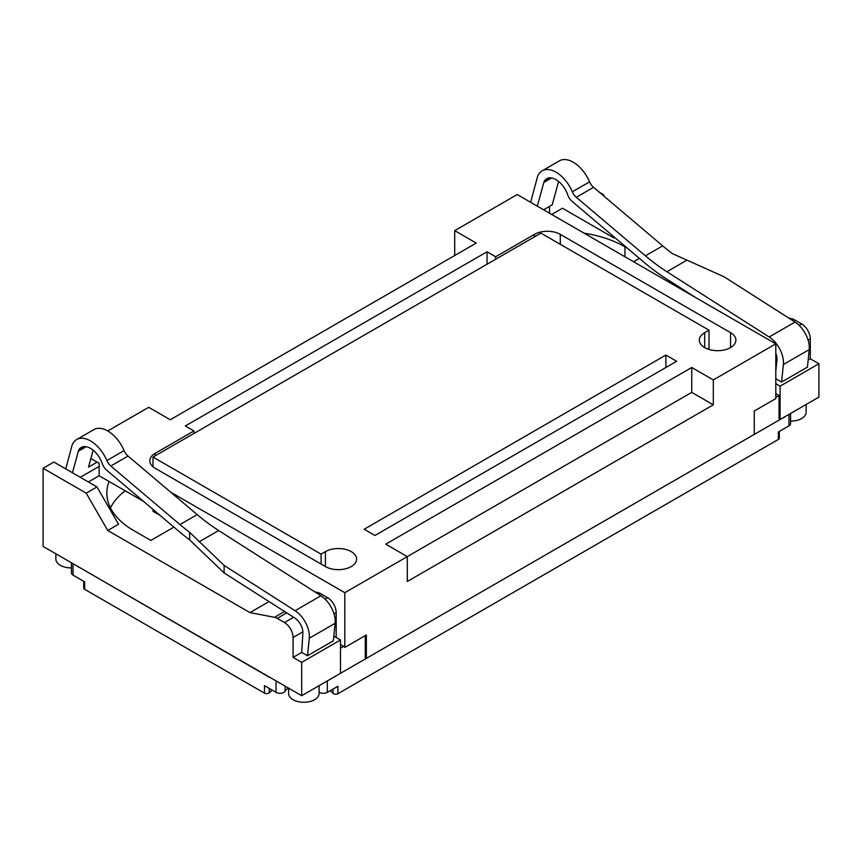<?xml version="1.0" encoding="UTF-8"?>
<svg xmlns="http://www.w3.org/2000/svg" width="862" height="862" viewBox="0 0 862 862"><rect width="100%" height="100%" fill="white"/><g stroke="black" fill="none" stroke-linecap="round" stroke-linejoin="round"><path stroke-width="1.29" d="M775.8 397.36L779.032 395.486L775.8 393.622M589.586 181.86L572.346 191.817A9.148 5.28 -120 0 0 576.29 197.279L645.433 255.831A173.715 100.294 60 0 0 666.897 271.735L769.173 336.999A21.334 12.316 -120 0 1 783.375 364.518L809.235 349.584A21.334 12.316 -120 0 0 795.033 322.065L724.08 276.788L672.36 253.611A173.715 100.294 60 0 1 662.673 245.875L593.53 187.323A9.148 5.28 60 0 1 589.586 181.86A27.649 15.958 -120 0 0 559.406 160.838L542.166 170.795A27.649 15.958 -120 0 0 537.198 177.68M775.8 353.151A12.187 7.036 60 0 1 776.942 359.982L775.8 371.231M549.342 177.884L544.719 180.546A18.501 10.678 60 0 1 546.734 178.703A18.501 10.678 60 0 1 567.746 194.887A9.148 5.28 -120 0 0 572.088 201.385L643.968 262.253A182.863 105.573 -120 0 0 666.552 278.986L696.065 297.821M544.719 180.546A12.187 7.036 -120 0 0 543.836 182.464L537.328 206.18M543.599 209.789L552.219 204.822L558.619 181.451M572.346 191.817A27.649 15.958 -120 0 0 542.166 170.795M809.235 349.584L807.446 367.104L781.586 382.038L775.8 378.698M783.375 364.518L781.586 382.038M790.562 421.087A15.236 8.792 0 0 0 806.121 412.284L806.121 404.483M530.636 202.311L537.231 177.712M602.613 195.017L603.4 194.553L604.671 196.762M614.929 237.664L614.175 238.106L612.957 235.994M614.175 238.106L562.455 208.238L551.68 214.466M788.945 318.186L791.715 318.714A12.187 7.036 60 0 1 794.441 319.78L801.66 323.95A12.187 7.036 60 0 1 810.28 338.885L808.103 340.134M627.417 248.234L624.95 246.812A91.426 52.787 0 0 0 584.08 233.171M639.399 258.374L633.57 261.736M808.168 360.004L810.28 358.786L818.9 363.764L780.11 386.154L775.8 383.665M779.291 431.42L779.291 438.155A3.049 1.756 180 0 1 778.408 439.404L778.408 431.937L788.956 425.839A5.484 3.168 0 0 0 790.562 423.598L790.562 413.469M779.032 395.486L779.032 418.878L780.11 419.503L780.11 386.154M780.11 419.503L818.9 397.113L818.9 363.764M810.28 358.786L810.28 338.885M560.3 234.367L730.545 332.657A18.285 10.559 180 0 1 735.9 340.124A18.285 10.559 180 0 1 717.615 350.683A18.285 10.559 180 0 1 699.33 340.124A18.285 10.559 180 0 1 704.685 332.657L708.995 330.168L540.905 233.128L153.005 457.075L321.095 554.126L325.405 551.637A18.285 10.559 180 0 1 345.328 549.342A18.285 10.559 180 0 1 356.62 559.104A18.285 10.559 180 0 1 345.328 568.855A18.285 10.559 180 0 1 325.405 566.56L155.16 468.271A18.285 10.559 180 0 1 149.805 460.814A18.285 10.559 180 0 1 155.16 453.347L193.95 430.946L185.33 425.968L487.03 251.79L495.65 256.768L534.44 234.367A18.285 10.559 180 0 1 560.3 234.367L560.3 244.323M495.65 259.257L495.65 256.768M599.219 192.14L603.4 194.553M549.525 213.216L549.525 206.374M365.272 635.617L365.272 657.76L366.35 658.385L754.25 434.437L754.25 411.045L775.8 398.6L775.8 343.852L517.2 194.553L454.705 230.639L476.255 243.073L170.245 419.751L148.695 407.306L107.75 430.946M691.755 392.382L713.305 404.817L407.295 581.494L407.295 556.615L691.755 392.382L691.755 367.492L713.305 379.937L775.8 343.852M713.305 404.817L713.305 379.937M454.705 255.518L454.705 230.639M487.03 264.225L487.03 251.79M708.995 349.433L708.995 330.168M665.895 367.492L665.895 355.058L676.67 361.275L374.97 535.464L364.195 529.236L665.895 355.058M335.102 676.433L783.332 417.639M783.332 417.887A11.863 6.853 0 0 0 785.12 416.615M160.084 515.411L153.005 511.328L153.005 509.41M153.005 466.773L153.005 457.075M335.135 623.301L309.275 638.236A21.334 12.316 -120 0 0 295.073 610.716L224.12 565.44L189.64 532.307A173.715 100.294 60 0 1 179.953 524.57L110.81 466.019A9.148 5.28 60 0 1 106.866 460.567L124.106 450.61A9.148 5.28 -120 0 0 128.05 456.063L197.193 514.614A173.715 100.294 60 0 0 218.657 530.518L320.933 595.782A21.334 12.316 -120 0 1 335.135 623.301L333.346 640.822L307.486 655.756L301.7 652.415L293.08 657.394L301.7 662.372L340.49 639.97L340.49 673.319L301.7 695.709L43.1 546.411L43.1 468.271L86.2 493.161L96.975 486.933L53.875 462.054L43.1 468.271M366.35 658.385L366.35 634.992L344.8 647.437L344.8 592.69L407.295 556.615L385.745 544.17L691.755 367.492M340.49 648.181L343.722 646.317L344.8 647.437M170.687 492.17L344.8 592.69M333.282 677.478A11.863 6.853 0 0 0 334.995 676.616M319.091 692.046A5.484 3.168 0 0 0 327.334 692.358L337.882 686.26L337.882 693.727L778.408 439.404M337.882 693.727A3.049 1.756 180 0 1 333.055 693.317L333.055 689.061M269.256 688.426L269.256 692.757A36.57 21.119 180 0 1 272.306 690.182M330.168 690.721A36.57 21.119 180 0 1 333.055 693.317M269.256 692.757A3.049 1.756 180 0 1 264.462 693.123L264.462 685.656L276.066 692.358A5.484 3.168 0 0 0 285.096 691.205A17.671 10.204 0 0 1 288.371 688.016M73.044 563.694L73.044 575.137L84.648 581.839L84.648 589.306L264.462 693.123M84.648 589.306A3.049 1.756 180 0 1 83.754 588.067L83.754 581.333M125.195 490.79A91.426 52.787 0 0 0 110.444 507.837M343.722 646.317L340.49 644.453M88.355 481.955L99.13 475.738L99.13 463.293L90.855 458.519M99.13 475.738L143.458 501.339M314.845 591.903L317.615 592.442A12.187 7.036 60 0 1 320.341 593.498L327.56 597.668A12.187 7.036 60 0 1 336.18 612.602L334.003 613.852M336.18 637.481L336.18 612.602M293.08 657.394L293.08 637.481A12.187 7.036 -120 0 0 284.46 622.547L293.619 617.267M301.7 652.415L302.842 633.699A12.187 7.036 60 0 0 294.729 617.979L224.12 572.918L224.12 565.44M173.919 527.124L150.85 540.442L133.61 530.486A91.426 52.787 180 0 1 106.834 493.161A91.426 52.787 180 0 1 109.097 481.492M288.619 688.156L288.619 693.468A15.236 8.792 0 0 0 303.855 702.271A15.236 8.792 0 0 0 319.091 693.468L319.091 685.667M55.879 553.781L55.879 559.104A15.236 8.792 0 0 0 71.438 567.896M73.044 575.137A5.484 3.168 180 0 1 71.438 572.907L71.438 562.767M77.268 566.14A11.863 6.853 0 0 0 78.754 567.121M78.657 566.937L268.297 676.67A11.863 6.853 -0 0 0 270.506 677.704M340.49 639.97L333.82 636.124M301.7 695.709L301.7 662.372M269.052 601.59L249.98 612.602L107.75 530.486L118.525 524.258L96.975 486.933M286.755 612.882L277.241 618.388L284.46 622.547M277.241 618.388A12.187 7.036 -120 0 0 274.515 617.321L284.589 611.503M249.98 612.602L274.515 617.321M107.75 530.486L86.2 493.161M193.95 433.435L193.95 430.946M93.139 450.19L88.506 467.118L97.126 462.14M309.275 638.236L307.486 655.756M124.106 450.61A27.649 15.958 -120 0 0 93.926 429.578L76.686 439.534A27.649 15.958 -120 0 0 71.708 446.43M65.738 468.896L71.751 446.462M86.146 446.71L78.356 451.214L72.44 472.775M78.356 451.214A12.187 7.036 60 0 1 79.239 449.285A18.501 10.678 60 0 1 81.254 447.453A18.501 10.678 60 0 1 102.266 463.627A9.148 5.28 -120 0 0 106.608 470.124L178.488 530.992A182.863 105.573 -120 0 0 189.64 539.849L224.12 572.918M189.64 532.307L189.64 539.849M106.866 460.567A27.649 15.958 -120 0 0 76.686 439.534M99.13 466.407L80.274 477.289M321.095 564.071L321.095 554.126M576.29 197.279L593.53 187.323M645.433 255.831L662.673 245.875M666.897 271.735L686.486 260.421M769.173 336.999L795.033 322.065M543.836 182.464L551.626 177.971M790.702 319.306L791.715 318.714M794.441 319.78L792.868 320.686M799.171 325.383L801.66 323.95M776.974 358.107L775.8 358.786M788.956 425.839L788.956 414.396M730.545 347.591L730.545 332.657M534.44 236.856L534.44 234.367M704.685 332.657L704.685 347.591M624.95 246.812L624.95 256.768M327.334 680.915L327.334 692.358M325.405 566.56L325.405 551.637M302.874 631.824L293.08 637.481M285.096 686.13L285.096 691.205M276.066 692.358L276.066 680.915M155.16 453.347L155.16 455.836M316.602 593.024L317.615 592.442M320.341 593.498L318.768 594.403M325.071 599.112L327.56 597.668M128.05 456.063L110.81 466.019M197.193 514.614L179.953 524.57M320.933 595.782L295.073 610.716M218.657 530.518L199.057 541.832M79.239 449.285L83.862 446.624"/></g></svg>
